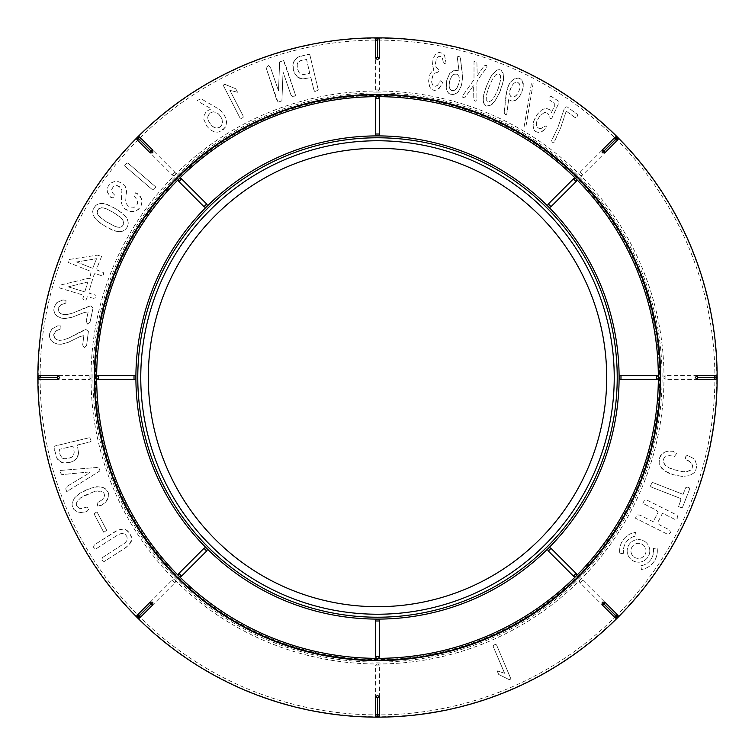<?xml version="1.0" encoding="UTF-8"?>
<svg xmlns="http://www.w3.org/2000/svg" width="755" height="755" viewBox="0 0 755 755"><rect width="100%" height="100%" fill="white"/><g stroke="black" fill="none" stroke-linecap="round" stroke-linejoin="round"><path stroke-width="0.57" stroke-dasharray="3.77 2.83" d="M664.749 452.056L668.364 451.131L672.998 451.301L676.791 453.274L674.47 456.36L669.44 455.605L666.184 456.294L664.192 457.794L663.239 459.795L663.23 461.937L665.976 466.043L669.128 467.921L678.924 471.063L683.351 471.762L689.372 470.978L691.202 469.704L692.675 465.807L690.91 462.268L685.814 459.606L685.332 457.068L687.201 455.237L693.222 458.361L695.166 460.569L696.865 465.552L695.638 470.724L694.1 472.819L689.258 475.697L682.142 476.424L672.799 474.602L664.589 470.931L660.172 466.043L659.172 463.41L659.379 458.04L662.324 453.595L664.749 452.056L668.364 451.131L672.998 451.301L676.791 453.274L674.47 456.36L669.44 455.605L666.184 456.294L664.192 457.794L663.239 459.795L664.126 464.023L669.128 467.921L673.639 469.648L683.351 471.762L686.805 471.705L691.202 469.704L692.316 467.902L692.203 463.929L688.777 460.824L685.814 459.606L685.332 457.068L687.201 455.237L693.222 458.361L695.166 460.569L696.865 465.552L695.638 470.724L694.1 472.819L689.258 475.697L682.142 476.424L672.799 474.602L668.213 472.923L661.918 468.619L659.172 463.41L658.907 460.739L660.531 455.586L664.749 452.056M683.086 494.346L685.653 487.739L687.173 487.041L689.372 487.9L689.372 489.721L682.52 507.332L680.746 507.435L678.547 506.577L680.84 500.093L680.463 498.432L651.858 487.305L650.31 486.163L652.282 482.351L683.086 494.346L685.653 487.739L687.173 487.041L689.372 487.9L689.372 489.721L682.52 507.332L680.746 507.435L678.547 506.577L680.84 500.093L680.463 498.432L651.858 487.305L650.31 486.163L652.282 482.351L683.086 494.346M642.845 503.387L644.496 500.074L647.328 500.301L677.131 515.193L677.82 517.722L675.763 519.846L662.522 513.221L657.473 522.913L659.596 524.961L669.534 529.925L670.497 532.36L668.534 534.748L635.436 518.194L637.097 514.882L639.938 515.127L653.179 521.752L658.228 512.05L656.086 510.002L642.845 503.387L644.496 500.074L647.328 500.301L677.131 515.193L677.82 517.722L675.763 519.846L662.522 513.221L657.473 522.913L659.596 524.961L669.534 529.925L670.497 532.36L668.534 534.748L635.436 518.194L637.097 514.882L639.938 515.127L653.179 521.752L654.915 518.676L658.228 512.05L656.086 510.002L642.845 503.387M649.791 550.876A11.306 11.306 0 0 1 632.822 560.672A11.306 11.306 0 0 1 632.822 541.08A11.306 11.306 0 0 1 649.791 550.876A11.306 11.306 0 0 1 632.822 560.672A11.306 11.306 0 0 1 632.822 541.08A11.306 11.306 0 0 1 649.791 550.876M616.071 616.071A1.887 1.887 0 0 0 616.071 613.4L582.737 580.076A1.887 1.887 0 0 0 580.076 580.076A1.887 1.887 0 0 0 580.076 582.737L613.4 616.071A1.887 1.887 0 0 0 616.071 616.071L616.071 616.071A337.391 337.391 0 0 1 377.5 714.891A1.887 1.887 0 0 0 379.387 713.003L379.387 665.863A1.887 1.887 0 0 0 377.5 663.985A1.887 1.887 0 0 0 375.613 665.863L375.613 713.003A1.887 1.887 0 0 0 377.5 714.891L377.5 714.891A337.391 337.391 0 0 1 138.929 616.071A1.887 1.887 0 0 0 141.6 616.071L174.924 582.737A1.887 1.887 0 0 0 174.924 580.076A1.887 1.887 0 0 0 172.263 580.076L138.929 613.4A1.887 1.887 0 0 0 138.929 616.071L138.929 616.071A337.391 337.391 0 0 1 40.109 377.5A1.887 1.887 0 0 0 41.997 379.387L89.137 379.387A1.887 1.887 0 0 0 91.015 377.5A1.887 1.887 0 0 0 89.137 375.613L41.997 375.613A1.887 1.887 0 0 0 40.109 377.5L40.109 377.5A337.391 337.391 0 0 1 138.929 138.929A1.887 1.887 0 0 0 138.929 141.6L172.263 174.924A1.887 1.887 0 0 0 174.924 174.924A1.887 1.887 0 0 0 174.924 172.263L141.6 138.929A1.887 1.887 0 0 0 138.929 138.929L138.929 138.929A337.391 337.391 0 0 1 377.5 40.109A1.887 1.887 0 0 0 375.613 41.997L375.613 89.137A1.887 1.887 0 0 0 377.5 91.015A1.887 1.887 0 0 0 379.387 89.137L379.387 41.997A1.887 1.887 0 0 0 377.5 40.109L377.5 40.109A337.391 337.391 0 0 1 616.071 138.929A1.887 1.887 0 0 0 613.4 138.929L580.076 172.263A1.887 1.887 0 0 0 580.076 174.924A1.887 1.887 0 0 0 582.737 174.924L616.071 141.6A1.887 1.887 0 0 0 616.071 138.929A337.391 337.391 0 0 1 714.891 377.5A1.887 1.887 0 0 0 713.003 375.613L665.863 375.613A1.887 1.887 0 0 0 663.985 377.5A1.887 1.887 0 0 0 665.863 379.387L713.003 379.387A1.887 1.887 0 0 0 714.891 377.5L714.891 377.5A337.391 337.391 0 0 1 616.071 616.071M623.592 553.236L619.864 553.821A18.847 18.847 0 0 1 635.531 532.256L636.125 535.984A15.081 15.081 0 0 0 623.592 553.236L619.864 553.821A18.847 18.847 0 0 1 635.531 532.256L636.125 535.984A15.081 15.081 0 0 0 623.592 553.236M653.377 548.517A15.081 15.081 0 0 1 640.844 565.769L641.429 569.487A18.847 18.847 0 0 0 657.095 547.922L653.377 548.517A15.081 15.081 0 0 1 640.844 565.769L641.429 569.487A18.847 18.847 0 0 0 657.095 547.922L653.377 548.517M566.222 111.127L560.795 127.52L553.821 142.912L552.207 142.119L551.612 140.619L557.936 127.35L564.212 108.928L565.476 107.201L566.929 106.729L577.282 114.288L577.651 115.76L576.386 117.487L574.848 117.431L566.222 111.127L560.795 127.52L553.821 142.912L552.207 142.119L551.612 140.619L557.936 127.35L564.212 108.928L565.476 107.201L566.929 106.729L577.282 114.288L577.651 115.76L576.386 117.487L574.848 117.431L566.222 111.127M539.287 128.577L541.382 128.331L543.987 126.5L546.403 125.906L545.808 128.595L543.421 130.719L541.212 131.927L538.136 132.399L535.625 131.512L533.936 129.822L532.964 127.265L533.492 121.517L537.569 114.005L541.571 110.098L544.166 108.777L547.073 108.645L549.649 109.711L551.509 112.391L554.991 105.002L553.925 102.869L548.998 99.726L548.97 97.612L550.763 96.14L558.153 100.859L558.36 103.963L551.461 119.045L549.262 117.818L548.951 114.873L547.082 112.769L544.487 112.448L539.834 115.855L536.833 121.291L536.295 124.216L536.899 126.906L539.287 128.577L541.382 128.331L543.987 126.5L546.403 125.906L545.808 128.595L541.212 131.927L538.136 132.399L535.625 131.512L533.936 129.822L532.822 124.443L534.644 118.743L537.569 114.005L541.571 110.098L544.166 108.777L547.073 108.645L549.649 109.711L551.509 112.391L554.991 105.002L553.925 102.869L548.998 99.726L548.97 97.612L550.763 96.14L558.153 100.859L558.36 103.963L551.461 119.045L549.262 117.818L548.951 114.873L547.082 112.769L544.487 112.448L539.834 115.855L536.833 121.291L536.295 124.216L536.899 126.906L539.287 128.577M524.102 126.887L531.444 83.276L533.228 82.814L526.254 124.66L525.886 126.425L524.102 126.887L531.444 83.276L533.228 82.814L526.254 124.66L525.886 126.425L524.102 126.887M508.634 99.66L506.662 115.071L504.878 114.222L504.198 112.231L506.209 93.044L508.955 84.475L511.003 81.408L513.919 79.039L517.099 77.944L519.742 78.331L521.931 80.228L523.272 83.437L523.13 87.891L521.365 93.299L518.515 97.933L515.637 100.311L512.116 101.189L508.634 99.66L506.662 115.071L504.878 114.222L504.198 112.231L507.124 88.845L510.201 82.437L513.919 79.039L518.515 77.963L521.931 80.228L523.394 85.523L522.479 90.525L519.78 96.168L515.637 100.311L512.116 101.189L508.634 99.66M503.67 79.615L499.659 92.516L494.534 101.698L492.147 104.266L489.259 105.86L486.343 106.078L485.182 105.445L483.153 101.359L483.577 95.007L487.456 83.352L492.184 74.509L496.394 70.46L498.111 69.724L501.131 70.243L503.547 74.169L503.434 81.087L500.433 90.628L495.601 100.207L490.769 105.19L486.343 106.078L483.549 102.973L483.181 97.367L485.984 87.061L491.345 75.717L496.394 70.46L499.697 69.668L501.131 70.243L503.075 72.565L503.67 79.615M464.759 97.857L461.843 96.904L473.998 79.681L474.027 61.268L476.905 62.174L477.207 75.849L484.191 65.751L486.664 65.374L487.069 67.138L477.981 79.501L476.905 82.219L476.915 100.641L475.159 101.274L473.781 99.226L473.611 85.324L464.759 97.857L461.843 96.904L473.998 79.681L474.027 61.268L476.905 62.174L477.207 75.849L484.191 65.751L486.664 65.374L487.069 67.138L477.981 79.501L476.905 82.219L476.915 100.641L475.159 101.274L473.781 99.226L473.611 85.324L464.759 97.857M462.607 77.859L461.258 85.919L459.559 89.826L456.935 93.11L453.642 94.639L450.065 94.12L447.404 91.817L446.233 88.193L446.724 80.37L449.697 73.48L454.35 70.224L459.012 70.876L457.285 57.304L457.907 56.351L459.795 56.842L460.427 58.446L462.183 72.018L462.551 79.719L461.258 85.919L458.342 91.676L453.642 94.639L450.065 94.12L448.527 93.167L446.233 88.193L446.724 80.37L449.697 73.48L454.35 70.224L459.012 70.876L457.285 57.304L457.907 56.351L459.795 56.842L460.427 58.446L462.607 77.859M440.448 80.804L442.581 82.521L441.231 85.664L437.192 89.873L434.323 90.458L431.652 89.449L429.67 86.882L428.585 80.955L429.935 74.5L431.445 72.008L433.757 70.045L432.483 64.666L433.106 58.758L435.493 54.266L439.07 52.369L443.034 53.426L444.478 55.106L446.082 63.118L443.581 63.646L442.355 57.758L441.09 56.54L438.174 56.672L436.475 58.446L435.257 64.326L436.031 66.799L439.193 70.536L437.636 72.282L435.069 73.084L433.294 74.707L432.115 77.265L431.784 82.824L432.964 85.419L435.182 86.344L437.466 85.381L440.448 80.804L442.581 82.521L439.599 88.014L437.192 89.873L434.323 90.458L431.652 89.449L429.67 86.882L428.585 80.955L429.935 74.5L431.445 72.008L433.757 70.045L432.483 64.666L433.106 58.758L435.493 54.266L439.07 52.369L443.034 53.426L444.478 55.106L446.082 63.118L443.581 63.646L442.355 57.758L441.09 56.54L438.174 56.672L436.475 58.446L435.257 64.326L436.031 66.799L439.193 70.536L437.636 72.282L435.069 73.084L433.294 74.707L431.596 80.172L431.784 82.824L432.964 85.419L435.182 86.344L437.466 85.381L440.448 80.804M297.819 77.265L295.139 74.292L293.402 70.026L292.836 65.355L293.695 61.4L297.527 57.276L308.163 54.369L309.805 54.681L318.327 90.119L314.835 91.534L313.92 90.128L310.918 77.614L302.934 78.907L299.386 78.18L295.139 74.292L293.402 70.026L293.091 63.278L295.932 58.352L299.442 56.493L308.163 54.369L309.805 54.681L318.327 90.119L314.835 91.534L313.92 90.128L310.918 77.614L302.934 78.907L297.819 77.265M281.908 100.859L277.982 102.161L276.358 98.886L265.986 67.478L268.648 65.543L270.677 68.007L278.501 90.826L279.633 61.919L283.559 60.617L295.554 95.29L292.902 97.235L290.873 94.771L283.05 71.951L281.908 100.859L277.982 102.161L265.986 67.478L268.648 65.543L270.677 68.007L278.501 90.826L279.633 61.919L283.559 60.617L285.182 63.892L295.554 95.29L292.902 97.235L290.873 94.771L283.05 71.951L281.908 100.859M237.57 92.242L229.907 90.355L243.167 116.006L243.148 117.459L241.402 118.375L240.043 118.063L223.159 85.126L224.896 84.362L235.73 88.75L237.57 92.242L229.907 90.355L243.167 116.006L243.148 117.459L241.402 118.375L240.043 118.063L223.159 85.126L224.896 84.362L235.73 88.75L237.57 92.242M219.601 109.532L223.386 113.543L225.49 117.384L226.632 121.829L225.934 126.028L223.329 129.539L219.158 131.861L217.025 132.219L213.023 131.323L209.663 129.228L206.983 126.33L203.859 119.432L204.067 115.591L206.181 111.504L211.296 108.805L198.197 101.481L197.442 100.396L201.075 98.763L219.601 109.532L224.537 115.364L226.632 121.829L225.934 126.028L224.867 127.916L219.158 131.861L217.025 132.219L213.023 131.323L209.663 129.228L206.983 126.33L203.859 119.432L204.067 115.591L206.181 111.504L211.296 108.805L198.197 101.481L197.442 100.396L201.075 98.763L219.601 109.532M155.936 187.108L153.746 189.656L152.576 189.864L124.537 165.817L126.727 163.269L127.897 163.052L155.936 187.108L153.746 189.656L152.576 189.864L124.537 165.817L126.727 163.269L127.897 163.052L155.936 187.108M133.484 211.806L127.501 210.588L124.499 208.578L122.329 205.728L121.262 202.142L121.904 189.977L119.46 186.645L115.779 185.551L113.127 186.853L111.646 189.731L112.486 192.884L114.845 195.262L112.986 197.819L110.758 197.376L108.796 194.96L107.408 192.081L107.163 189.014L108.343 185.89L110.815 183.088L114.241 181.606L118.28 181.615L122.253 183.38L125.387 186.674L126.538 191.194L125.698 200.613L126.283 203.51L127.718 205.643L129.794 206.983L134.192 207.314L136.126 205.983L137.561 203.652L137.637 200.802L133.814 195.356L135.749 192.676L140.307 196.338L142.195 201.623L140.562 207.078L136.174 211.07L130.511 211.674L124.499 208.578L122.329 205.728L121.262 202.142L121.904 189.977L121.036 188.127L117.61 185.73L115.779 185.551L113.127 186.853L111.646 189.731L112.486 192.884L114.845 195.262L112.986 197.819L110.758 197.376L107.408 192.081L107.163 189.014L108.343 185.89L110.815 183.088L114.241 181.606L118.28 181.615L122.253 183.38L125.387 186.674L126.538 191.194L125.698 200.613L126.283 203.51L127.718 205.643L129.794 206.983L134.192 207.314L136.126 205.983L137.561 203.652L137.637 200.802L133.814 195.356L135.749 192.676L138.278 194.12L141.629 198.858L141.855 204.369L138.543 209.484L133.484 211.806M119.214 231.691L113.316 230.435L108.475 228.237L100.604 223.367L95.338 218.62L93.469 215.647L92.676 211.4L93.384 208.673L96.045 205.209L98.528 203.888L101.566 203.388L107.389 204.501L117.657 209.824L125.453 216.336L127.378 219.403L128.19 222.347L127.991 225.169L126.783 227.878L124.82 230.001L122.301 231.275L119.214 231.691L115.468 231.124L105.766 226.727L96.763 220.167L94.243 217.119L92.959 214.212L92.676 211.4L93.384 208.673L95.007 206.181L97.216 204.454L103.322 203.482L112.212 206.643L122.216 213.146L126.576 217.884L127.916 220.885L128.218 223.773L126.783 227.878L124.82 230.001L122.301 231.275L119.214 231.691M101.566 256.426L96.734 268.648L97.225 270.12L103.341 272.536L103.586 274.112L102.755 276.103L94.847 273.423L93.044 277.066L91.006 276.255L90.232 274.905L91.034 272.866L90.694 271.328L68.29 262.476L68.025 260.9L69.309 259.465L97.452 255.143L101.566 256.426L96.734 268.648L97.225 270.12L103.341 272.536L103.586 274.112L102.755 276.103L94.847 273.423L93.044 277.066L91.006 276.255L90.232 274.905L91.034 272.866L90.694 271.328L68.29 262.476L68.025 260.9L69.309 259.465L97.452 255.143L101.566 256.426M92.61 279.274L88.816 291.855L89.43 293.28L95.715 295.177L96.093 296.734L95.432 298.782L87.325 296.772L85.834 300.547L83.739 299.914L82.852 298.631L83.494 296.536L83.022 295.035L59.956 288.07L59.56 286.523L60.721 284.975L88.41 278.34L92.61 279.274L88.816 291.855L89.43 293.28L95.715 295.177L96.093 296.734L95.432 298.782L87.325 296.772L85.834 300.547L83.739 299.914L82.852 298.631L83.494 296.536L83.022 295.035L59.956 288.07L59.56 286.523L60.721 284.975L88.41 278.34L92.61 279.274M86.212 307.304L90.694 305.888L93.044 308.04L90.09 321.866L87.599 324.15L86.202 321.083L88.165 311.872L84.277 312.466L72.008 317.27L64.892 318.553L61.334 318.11L57.314 316.279L54.898 313.702L53.765 310.192L54.294 306.766L56.927 302.538L62.844 299.961L65.978 300.301L65.912 303.085L60.768 304.86L58.267 308.219L58.135 310.088L58.928 311.957L60.9 313.731L63.75 314.59L67.563 314.448L73.263 312.9L90.694 305.888L93.044 308.04L90.09 321.866L87.599 324.15L86.202 321.083L88.165 311.872L84.277 312.466L72.008 317.27L64.892 318.553L61.334 318.11L57.314 316.279L54.898 313.702L53.765 310.192L54.294 306.766L56.927 302.538L62.844 299.961L65.978 300.301L65.912 303.085L60.768 304.86L58.267 308.219L58.928 311.957L60.9 313.731L63.75 314.59L67.563 314.448L73.263 312.9L86.212 307.304M81.54 331.247L85.891 329.473L88.401 331.426L86.617 345.441L84.324 347.923L82.672 344.988L83.862 335.645L80.03 336.56L68.214 342.364L61.23 344.242L57.644 344.091L53.492 342.6L50.859 340.231L49.443 336.824L49.679 333.37L51.953 328.935L57.644 325.877L60.796 325.952L60.957 328.736L55.983 330.926L53.765 334.484L53.794 336.362L54.737 338.155L56.842 339.759L59.758 340.382L63.543 339.92L69.101 337.91L85.891 329.473L88.401 331.426L86.617 345.441L84.324 347.923L82.672 344.988L83.862 335.645L80.03 336.56L68.214 342.364L61.23 344.242L57.644 344.091L53.492 342.6L50.859 340.231L49.443 336.824L49.679 333.37L51.953 328.935L57.644 325.877L60.796 325.952L60.957 328.736L55.983 330.926L53.765 334.484L54.737 338.155L56.842 339.759L59.758 340.382L63.543 339.92L69.101 337.91L81.54 331.247M131.323 541.42L127.482 546.46L104.011 561.626L101.576 559.955L102.652 557.426L124.953 542.996L126.736 540.825L127.293 538.608L126.802 536.456L125.396 534.597L123.461 533.587L121.026 533.568L118.139 534.738L95.592 549.121L93.422 547.205L94.347 544.846L118.063 530.01L123.461 529.038L125.896 529.689L129.992 533.596L131.776 538.938L129.851 544.053L124.292 548.668L104.011 561.626L101.576 559.955L102.652 557.426L124.953 542.996L126.736 540.825L127.293 538.608L126.802 536.456L125.396 534.597L123.461 533.587L121.026 533.568L118.139 534.738L95.592 549.121L93.422 547.205L94.347 544.846L115.156 531.548L120.828 529.17L125.896 529.689L128.067 531.209L131.332 536.333L131.323 541.42M96.999 511.909L106.691 530.274L103.775 532.303L94.082 513.928L94.375 513.287L96.999 511.909L106.691 530.274L103.775 532.303L94.082 513.928L96.999 511.909M107.493 499.763L105.171 502.594L101.378 505.293L97.216 506.01L97.942 502.358L102.085 499.848L104.011 497.413L104.549 495.214L103.982 493.298L102.623 491.901L97.801 490.92L94.064 491.665L84.409 495.601L80.691 497.79L76.736 501.952L76.529 505.841L79.162 508.285L81.266 508.53L87.061 507.039L88.628 509.474L86.891 511.522L83.569 512.409L77.831 512.088L73.858 509.465L72.055 505.104L72.169 502.745L74.518 497.894L79.888 493.185L88.41 488.891L96.829 486.654L103.02 487.456L105.304 488.683L108.229 492.496L108.493 497.271L105.171 502.594L101.378 505.293L97.216 506.01L97.942 502.358L102.085 499.848L104.011 497.413L104.549 495.214L103.982 493.298L100.585 491.09L94.064 491.665L80.691 497.79L76.736 501.952L76.529 505.841L79.162 508.285L81.266 508.53L87.061 507.039L88.628 509.474L86.891 511.522L80.549 512.598L77.831 512.088L73.858 509.465L72.055 505.104L72.169 502.745L74.518 497.894L79.888 493.185L92.893 487.39L100.198 486.701L105.304 488.683L108.229 492.496L108.739 494.846L107.493 499.763M99.971 470.875L66.733 491.656L65.751 488.881L66.563 486.673L89.826 472.696L88.873 472.007L61.863 474.65L60.372 472.621L60.438 470.431L96.498 467.524L99.028 468.015L99.971 470.875L66.733 491.656L65.751 488.881L66.563 486.673L89.826 472.696L88.873 472.007L61.863 474.65L60.372 472.621L60.438 470.431L96.498 467.524L99.028 468.015L99.971 470.875M76.934 458.125L73.962 460.805L69.696 462.541L65.024 463.108L61.07 462.249L56.946 458.417L54.039 447.791L54.351 446.139L89.779 437.617L91.204 441.099L89.788 442.015L77.284 445.025L78.577 453.009L77.859 456.548L73.962 460.805L69.696 462.541L62.958 462.862L58.022 460.012L56.163 456.511L54.039 447.791L54.351 446.139L89.779 437.617L91.204 441.099L89.788 442.015L77.284 445.025L78.577 453.009L76.934 458.125M497.101 670.827L504.604 673.281L493.289 646.714L493.411 645.27L495.214 644.477L496.545 644.893L510.946 678.99L509.163 679.623L498.677 674.442L497.101 670.827L504.604 673.281L493.289 646.714L493.411 645.27L495.214 644.477L496.545 644.893L510.946 678.99L509.163 679.623L498.677 674.442L497.101 670.827M376.877 37.854A339.646 339.646 0 0 1 377.5 37.854A339.646 339.646 0 0 1 378.123 37.854M717.146 376.877A339.646 339.646 0 0 1 717.146 377.519M378.123 717.146A339.646 339.646 0 0 1 376.877 717.146M37.854 377.519A339.646 339.646 0 0 1 37.854 376.877M379.387 39.524L377.519 37.882M139.845 137.184L137.363 137.344M617.817 139.845L617.656 137.363M715.476 379.387L717.118 377.519M615.155 617.817L617.637 617.656M375.613 715.476L377.481 717.118M137.184 615.155L137.344 617.637M39.524 375.613L37.882 377.481M377.5 148.301A229.199 229.199 0 0 1 575.99 492.1A229.199 229.199 0 0 1 179.011 492.1A229.199 229.199 0 0 1 377.5 148.301M377.5 95.526A281.974 281.974 0 0 1 621.695 518.487A281.974 281.974 0 0 1 133.305 518.487A281.974 281.974 0 0 1 377.5 95.526M62.429 458.172L64.704 458.87L67.941 458.559L71.263 457.473L73.292 455.926L74.216 452.226L72.924 446.186L59.154 449.395L60.013 454.576L61.448 457.294L63.835 458.747L67.941 458.559L72.084 457.011L73.952 454.633L74.113 451.292L72.924 446.186L59.154 449.395L60.306 455.378L62.429 458.172M68.214 286.872L84.805 291.883L87.825 281.955L68.214 286.872L84.805 291.883L87.825 281.955L68.214 286.872M76.623 261.966L92.733 268.336L96.564 258.691L76.623 261.966L92.733 268.336L96.564 258.691L76.623 261.966M97.857 214.788L104.464 220.649L115.27 226.538L118.148 227.331L121.111 227.113L123.773 224.537L122.999 220.29L119.979 216.959L111.598 211.372L105.558 208.446L101.614 207.719L97.848 209.333L97.131 213.014L99.528 216.845L106.757 222.112L115.27 226.538L119.252 227.378L122.518 226.396L123.905 222.989L122.31 219.271L116.355 214.297L107.342 209.173L102.699 207.729L99.028 208.38L96.98 211.409L97.857 214.788M219.913 127.123L221.611 125.264L222.404 122.961L222.093 119.488L220.866 116.817L218.289 113.797L215.826 112.202L213.287 111.806L210.787 112.712L208.88 114.439L207.767 116.874L207.757 118.837L209.078 122.225L212.363 126.302L215.93 128.076L219.177 127.595L221.611 125.264L222.47 122.102L221.772 118.601L219.016 114.467L215.826 112.202L212.438 111.976L209.437 113.788L207.767 116.874L208.021 119.903L210.673 124.547L213.231 126.963L216.789 128.161L219.913 127.123M297.772 62.759L297.083 65.024L297.385 68.271L298.47 71.593L300.018 73.622L303.718 74.547L309.758 73.263L306.558 59.485L301.368 60.343L298.65 61.778L297.196 64.166L297.385 68.271L298.933 72.414L300.632 74.009L303.718 74.547L309.758 73.263L306.558 59.485L300.565 60.636L297.772 62.759M452.169 90.628L454.265 90.392L456.171 89.033L458.823 83.928L459.153 76.944L457.917 74.868L456.492 74.122L454.048 74.235L452.141 75.472L449.81 80.398L449.083 85.353L449.725 88.628L451.396 90.411L454.265 90.392L456.747 88.363L458.54 84.853L459.399 80.53L459.153 76.944L457.917 74.868L454.878 74.018L452.641 75.009L450.839 77.472L449.546 81.502L449.112 86.174L450.178 89.411L452.169 90.628M494.714 96.215L498.149 88.712L500.442 80.568L500.386 75.453L498.413 73.556L495.506 75.028L492.364 79.426L488.343 88.543L486.371 95.375L486.229 99.736L487.834 102.029L491.203 100.811L494.714 96.215L498.149 88.712L500.442 80.568L500.386 75.453L498.413 73.556L495.506 75.028L492.364 79.426L488.343 88.543L486.371 95.375L486.229 99.736L487.834 102.029L491.203 100.811L494.714 96.215M514.683 96.8L517.788 93.695L519.827 88.646L519.733 84.145L517.317 82.144L514.91 82.654L513.07 84.06L509.833 90.619L509.738 94.715L510.918 96.697L512.975 97.414L516.033 95.819L518.279 92.856L519.827 88.646L520.091 85.683L519.044 83.088L516.58 82.116L514.259 83.041L512.013 85.409L510.097 89.722L509.606 93.384L510.371 96.102L512.239 97.404L514.683 96.8M646.016 550.876A7.541 7.541 0 0 1 634.71 557.407A7.541 7.541 0 0 1 634.71 544.346A7.541 7.541 0 0 1 646.016 550.876A7.541 7.541 0 0 1 634.71 557.407A7.541 7.541 0 0 1 634.71 544.346A7.541 7.541 0 0 1 646.016 550.876M91.015 377.5L91.015 377.5A286.485 286.485 0 0 0 174.924 580.076L174.924 580.076A286.485 286.485 0 0 0 377.5 663.985L377.5 663.985A286.485 286.485 0 0 0 580.076 580.076L580.076 580.076A286.485 286.485 0 0 0 663.985 377.5L663.985 377.5A286.485 286.485 0 0 0 580.076 174.924L580.076 174.924A286.485 286.485 0 0 0 377.5 91.015L377.5 91.015A286.485 286.485 0 0 0 174.924 174.924L174.924 174.924A286.485 286.485 0 0 0 91.015 377.5M377.5 38.231A339.269 339.269 0 0 0 83.682 547.139A339.269 339.269 0 0 0 671.318 547.139A339.269 339.269 0 0 0 377.5 38.231M377.5 92.903A284.597 284.597 0 0 1 662.097 377.5A284.597 284.597 0 0 1 377.5 662.097A284.597 284.597 0 0 1 92.903 377.5A284.597 284.597 0 0 1 377.5 92.903M41.997 379.387L41.997 375.613M89.137 375.613L89.137 379.387M138.929 141.6L141.6 138.929M174.924 172.263L172.263 174.924M375.613 41.997L379.387 41.997M379.387 89.137L375.613 89.137M613.4 138.929L616.071 141.6M582.737 174.924L580.076 172.263M713.003 375.613L713.003 379.387M665.863 379.387L665.863 375.613M616.071 613.4L613.4 616.071M580.076 582.737L582.737 580.076M379.387 713.003L375.613 713.003M375.613 665.863L379.387 665.863M141.6 616.071L138.929 613.4M172.263 580.076L174.924 582.737"/><path stroke-width="1.13" d="M181.578 178.916L206.662 203.992A1.887 1.887 0 0 1 206.662 206.662A1.887 1.887 0 0 1 203.992 206.662L178.916 181.578A1.887 1.887 0 0 1 178.916 178.916A1.887 1.887 0 0 1 181.578 178.916L178.916 181.578M377.5 135.9A1.887 1.887 0 0 1 375.613 134.012L375.613 98.537A1.887 1.887 0 0 1 377.5 96.659A1.887 1.887 0 0 1 379.387 98.537L379.387 134.012A1.887 1.887 0 0 1 377.5 135.9L377.5 135.9A241.6 241.6 0 0 1 548.338 206.662A1.887 1.887 0 0 1 548.338 203.992L573.423 178.916A1.887 1.887 0 0 1 576.084 178.916A1.887 1.887 0 0 1 576.084 181.578L551.008 206.662A1.887 1.887 0 0 1 548.338 206.662L548.338 206.662A241.6 241.6 0 0 1 619.1 377.5A1.887 1.887 0 0 1 620.987 375.613L656.463 375.613A1.887 1.887 0 0 1 658.341 377.5A1.887 1.887 0 0 1 656.463 379.387L620.987 379.387A1.887 1.887 0 0 1 619.1 377.5L619.1 377.5A241.6 241.6 0 0 1 548.338 548.338A1.887 1.887 0 0 1 551.008 548.338L576.084 573.423A1.887 1.887 0 0 1 576.084 576.084A1.887 1.887 0 0 1 573.423 576.084L548.338 551.008A1.887 1.887 0 0 1 548.338 548.338L548.338 548.338A241.6 241.6 0 0 1 377.5 619.1A1.887 1.887 0 0 1 379.387 620.987L379.387 656.463A1.887 1.887 0 0 1 377.5 658.341A1.887 1.887 0 0 1 375.613 656.463L375.613 620.987A1.887 1.887 0 0 1 377.5 619.1L377.5 619.1A241.6 241.6 0 0 1 206.662 548.338A1.887 1.887 0 0 1 206.662 551.008L181.578 576.084A1.887 1.887 0 0 1 178.916 576.084A1.887 1.887 0 0 1 178.916 573.423L203.992 548.338A1.887 1.887 0 0 1 206.662 548.338L206.662 548.338A241.6 241.6 0 0 1 135.9 377.5A1.887 1.887 0 0 1 134.012 379.387L98.537 379.387A1.887 1.887 0 0 1 96.659 377.5A1.887 1.887 0 0 1 98.537 375.613L134.012 375.613A1.887 1.887 0 0 1 135.9 377.5L135.9 377.5A241.6 241.6 0 0 1 206.662 206.662L206.662 206.662A241.6 241.6 0 0 1 377.5 135.9M378.123 37.854A339.646 339.646 0 0 1 617.231 136.891M617.675 137.344A339.646 339.646 0 0 1 717.146 376.877M717.146 377.519A339.646 339.646 0 0 1 618.109 617.231M617.656 617.675A339.646 339.646 0 0 1 378.123 717.146M376.877 717.146A339.646 339.646 0 0 1 137.344 617.675M136.891 617.231A339.646 339.646 0 0 1 37.854 377.519M37.854 376.877A339.646 339.646 0 0 1 137.325 137.344M137.769 136.891A339.646 339.646 0 0 1 376.877 37.854M377.481 37.882L375.613 39.524L375.613 58.05L377.481 59.692L379.387 58.05L379.34 39.156A1.887 1.887 0 0 0 377.84 37.778M377.5 94.394A283.106 283.106 0 0 1 622.677 519.053A283.106 283.106 0 0 1 132.323 519.053A283.106 283.106 0 0 1 377.5 94.394M377.132 37.778A1.887 1.887 0 0 0 375.66 39.156L375.613 39.524A1.887 0.906 180 0 1 377.481 38.731L377.481 57.257A1.887 0.906 0 0 1 379.387 58.05M137.344 137.363L137.184 139.845L150.283 152.954L152.765 152.784L152.954 150.283L139.552 136.957A1.887 1.887 0 0 0 137.514 137.042M137.023 137.542A1.887 1.887 0 0 0 136.957 139.552L137.184 139.845A1.887 0.906 135 0 1 137.948 137.967L151.047 151.066A1.887 0.906 -45 0 1 152.954 150.283M617.637 137.344L615.155 137.184L602.046 150.283L602.216 152.765L604.717 152.954L618.043 139.552A1.887 1.887 0 0 0 617.958 137.514M617.458 137.023A1.887 1.887 0 0 0 615.448 136.957L615.155 137.184A1.887 0.906 -135 0 1 617.033 137.948L603.934 151.047A1.887 0.906 45 0 1 604.717 152.954M717.118 377.481L715.476 375.613L696.95 375.613L695.308 377.481L696.95 379.387L715.844 379.34A1.887 1.887 0 0 0 717.222 377.84M717.222 377.132A1.887 1.887 0 0 0 715.844 375.66L715.476 375.613A1.887 0.906 -90 0 1 716.269 377.481L697.743 377.481A1.887 0.906 90 0 1 696.95 379.387M617.656 617.637L617.817 615.155L604.717 602.046L602.235 602.216L602.046 604.717L615.448 618.043A1.887 1.887 0 0 0 617.486 617.958M617.977 617.458A1.887 1.887 0 0 0 618.043 615.448L617.817 615.155A1.887 0.906 -45 0 1 617.052 617.033L603.953 603.934A1.887 0.906 135 0 1 602.046 604.717M377.519 717.118L379.387 715.476L379.387 696.95L377.519 695.308L375.613 696.95L375.66 715.844A1.887 1.887 0 0 0 377.16 717.222M377.868 717.222A1.887 1.887 0 0 0 379.34 715.844L379.387 715.476A1.887 0.906 0 0 1 377.519 716.269L377.519 697.743A1.887 0.906 180 0 1 375.613 696.95M137.363 617.656L139.845 617.817L152.954 604.717L152.784 602.235L150.283 602.046L136.957 615.448A1.887 1.887 0 0 0 137.042 617.486M137.542 617.977A1.887 1.887 0 0 0 139.552 618.043L139.845 617.817A1.887 0.906 45 0 1 137.967 617.052L151.066 603.953A1.887 0.906 -135 0 1 150.283 602.046M37.882 377.519L39.524 379.387L58.05 379.387L59.692 377.519L58.05 375.613L39.156 375.66A1.887 1.887 0 0 0 37.778 377.16M37.778 377.868A1.887 1.887 0 0 0 39.156 379.34L39.524 379.387A1.887 0.906 90 0 1 38.731 377.519L57.257 377.519A1.887 0.906 -90 0 1 58.05 375.613M377.5 140.76A236.74 236.74 0 0 1 582.52 495.865A236.74 236.74 0 0 1 172.48 495.865A236.74 236.74 0 0 1 377.5 140.76M377.5 148.301A229.199 229.199 0 0 1 575.99 492.1A229.199 229.199 0 0 1 179.011 492.1A229.199 229.199 0 0 1 377.5 148.301M58.05 379.387A1.887 0.906 -90 0 1 57.257 377.519L38.731 377.519A1.887 0.906 90 0 1 39.524 375.613M152.765 602.216L137.948 617.033A1.887 0.906 45 0 1 137.184 615.155M152.784 602.235L151.047 603.934A1.887 0.906 -135 0 0 152.954 604.717M379.387 696.95A1.887 0.906 180 0 1 377.519 697.743L377.519 716.269A1.887 0.906 0 0 1 375.613 715.476M602.216 602.235L617.033 617.052A1.887 0.906 -45 0 1 615.155 617.817M602.235 602.216L603.934 603.953A1.887 0.906 135 0 0 604.717 602.046M696.95 375.613A1.887 0.906 90 0 1 697.743 377.481L716.269 377.481A1.887 0.906 -90 0 1 715.476 379.387M602.235 152.784L617.052 137.967A1.887 0.906 -135 0 1 617.817 139.845M602.216 152.765L603.953 151.066A1.887 0.906 45 0 0 602.046 150.283M375.613 58.05A1.887 0.906 0 0 1 377.481 57.257L377.481 38.731A1.887 0.906 180 0 1 379.387 39.524M152.784 152.765L137.967 137.948A1.887 0.906 135 0 1 139.845 137.184M152.765 152.784L151.066 151.047A1.887 0.906 -45 0 0 150.283 152.954M96.659 377.5L96.659 377.5A280.841 280.841 0 0 0 178.916 576.084L178.916 576.084A280.841 280.841 0 0 0 377.5 658.341L377.5 658.341A280.841 280.841 0 0 0 658.341 377.5L658.341 377.5A280.841 280.841 0 0 0 576.084 178.916L576.084 178.916A280.841 280.841 0 0 0 178.916 178.916L178.916 178.916A280.841 280.841 0 0 0 96.659 377.5M377.5 658.341A280.841 280.841 0 0 0 620.723 237.079A280.841 280.841 0 0 0 134.277 237.079A280.841 280.841 0 0 0 377.5 658.341M377.5 94.771A282.729 282.729 0 0 1 660.229 377.5A282.729 282.729 0 0 1 377.5 660.229A282.729 282.729 0 0 1 94.771 377.5A282.729 282.729 0 0 1 377.5 94.771M377.5 137.778A239.722 239.722 0 0 0 137.778 377.5A239.722 239.722 0 0 0 377.5 617.222A239.722 239.722 0 0 0 617.222 377.5A239.722 239.722 0 0 0 377.5 137.778M134.012 379.387L134.012 375.613M98.537 375.613L98.537 379.387M206.662 551.008L203.992 548.338M178.916 573.423L181.578 576.084M379.387 620.987L375.613 620.987M375.613 656.463L379.387 656.463M551.008 548.338L548.338 551.008M573.423 576.084L576.084 573.423M620.987 375.613L620.987 379.387M656.463 379.387L656.463 375.613M548.338 203.992L551.008 206.662M576.084 181.578L573.423 178.916M375.613 134.012L379.387 134.012M379.387 98.537L375.613 98.537M203.992 206.662L206.662 203.992"/></g></svg>
